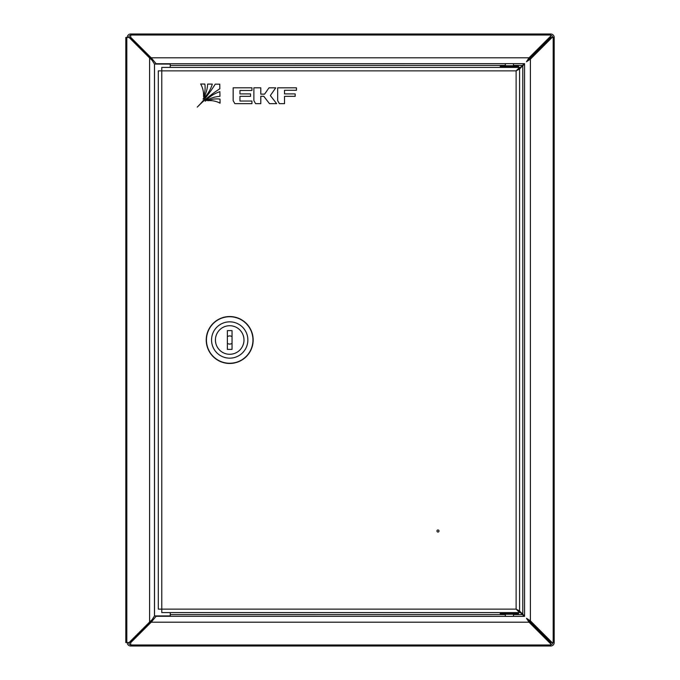 <?xml version="1.0" encoding="UTF-8"?>
<svg xmlns="http://www.w3.org/2000/svg" width="680" height="680" viewBox="0 0 680 680"><rect width="100%" height="100%" fill="white"/><g stroke="black" fill="none" stroke-linecap="round" stroke-linejoin="round"><path stroke-width="1.02" d="M127.228 37.468A3.468 3.468 0 0 1 130.696 34L550.732 34A3.468 3.468 0 0 1 554.2 37.468L554.2 642.532A3.468 3.468 0 0 1 550.732 646L550.732 642.889L529.031 621.188L529.031 622.2L151.19 622.2L156.119 616.275L524.552 616.352L524.552 63.648L156.119 63.724L151.19 57.8L151.079 58.701M128.656 37.468A2.04 2.04 0 0 1 130.696 35.428M550.732 35.428A2.04 2.04 0 0 1 552.772 37.468M552.772 642.532A2.04 2.04 0 0 1 550.732 644.572M550.732 646L130.696 646A3.468 3.468 0 0 1 127.228 642.532M130.696 644.572A2.04 2.04 0 0 1 128.656 642.532M550.732 34L550.732 37.111L529.031 58.811L529.031 57.8L550.732 36.099M130.696 38.055L130.696 34M130.696 37.306L151.19 57.8L529.031 57.8L526.481 61.718L530.4 59.168L552.101 37.468L554.2 37.468M554.2 642.532L552.101 642.532L530.4 620.832L526.481 618.281L529.031 622.2L550.732 643.9M552.101 37.468L551.089 37.468L529.388 59.168L530.4 59.168L530.4 620.832L529.388 620.832L551.089 642.532L552.101 642.532M130.696 646L130.696 641.946M151.079 621.299L151.19 622.2L130.696 642.693M529.031 58.811L527.391 60.256M152.83 60.256L151.19 58.811M529.388 620.832L527.943 619.191M527.943 60.809L529.388 59.168M151.19 621.188L152.83 619.744M527.391 619.744L529.031 621.188M156.119 63.724L156.842 64.082M519.588 68.255L524.119 63.724M524.476 64.082L519.529 69.028M519.537 610.971L524.476 615.918M524.119 616.275L519.588 611.745M156.842 615.918L156.119 616.275M170.23 612.604L170.23 615.918L154.505 615.918L152.056 619.769L149.6 622.038L149.6 57.961L152.056 60.231L154.505 64.082L170.23 64.082L170.23 67.397M130.696 642.532L125.8 642.532L125.8 37.468L129.106 37.468L149.6 57.961L150.612 57.961L152.056 60.231M152.056 619.769L150.612 622.038L130.109 642.532M550.12 642.277L550.12 641.563M550.12 38.437L550.12 37.723M130.696 37.468L129.106 37.468M129.106 642.532L149.6 622.038L150.612 622.038M150.612 57.961L130.109 37.468M439.008 531.004A1.02 1.02 0 0 1 437.988 532.024A1.02 1.02 0 0 1 436.968 531.004A1.02 1.02 0 0 1 437.988 529.983A1.02 1.02 0 0 1 439.008 531.004M509.388 612.604L500.208 612.604L500.208 613.623L518.568 613.623L518.568 612.604L161.772 612.604L161.772 609.135L158.304 609.135L158.304 70.865L161.772 70.865L161.772 67.397L519.588 67.397L519.588 68.825L516.12 70.865L518.16 69.028L519.588 69.028L516.12 70.865L161.772 70.865L161.772 609.135L516.12 609.135L519.588 611.175L519.588 612.604L516.12 609.135L516.12 70.865L519.588 67.397M518.16 610.971L516.12 609.135L519.588 610.971L518.16 610.971M519.588 610.971L519.588 69.028M518.568 613.623L517.956 614.236L500.82 614.236L500.208 613.623M500.871 65.764L517.956 65.764L518.568 66.377L500.208 66.377L500.82 65.764M513.715 65.764L513.23 65.764M508.589 65.764L503.166 65.764M500.208 66.377L500.208 67.397L518.509 67.397M512.465 65.764L513.128 65.764M514.624 65.764L516.613 65.764M512.244 65.764L512.745 65.764M229.602 325.72A14.28 14.28 0 0 0 215.424 340.102A14.28 14.28 0 0 0 229.806 354.28A14.28 14.28 0 0 0 243.984 339.898A14.28 14.28 0 0 0 229.602 325.72M229.865 363.256A23.256 23.256 0 0 0 252.96 339.83A23.256 23.256 0 0 0 229.534 316.744A23.256 23.256 0 0 0 206.448 340.17A23.256 23.256 0 0 0 229.865 363.256M229.831 358.156A18.156 18.156 0 0 0 247.86 339.873A18.156 18.156 0 0 0 229.568 321.844A18.156 18.156 0 0 0 211.548 340.136A18.156 18.156 0 0 0 229.831 358.156M229.534 316.54A23.46 23.46 0 0 1 253.164 339.83A23.46 23.46 0 0 1 229.865 363.46A23.46 23.46 0 0 1 206.244 340.17A23.46 23.46 0 0 1 229.534 316.54M227.358 336.659A4.08 4.08 0 0 1 232.05 336.659M232.05 343.341A4.08 4.08 0 0 1 227.358 343.341M229.704 354.28A14.28 14.28 0 0 0 243.984 340A14.28 14.28 0 0 0 229.704 325.72A14.28 14.28 0 0 0 215.424 340A14.28 14.28 0 0 0 229.704 354.28M227.358 330.616L227.358 349.384L232.05 349.384L232.05 330.616L227.358 330.616M220.005 99.093A24.871 24.871 0 0 0 207.63 100.683A21.82 21.82 0 0 1 220.065 103.181L220.005 99.093M233.172 87.797L233.172 100.683L234.88 103.666L251.949 103.666L251.949 101.04L239.955 101.04L239.955 96.339L250.563 96.339L250.563 93.916L239.955 93.916L239.955 90.483L251.949 90.483L251.949 87.797L233.172 87.797M264.588 94.138L260.78 94.138L260.78 87.797L253.886 87.797L253.886 100.683L255.603 103.666L260.78 103.666L260.78 96.263L263.764 96.263L269.501 103.666L276.641 103.666L270.351 95.548L275.731 87.822L268.991 87.822L264.588 94.138M295.179 96.339L295.179 93.916L284.529 93.916L284.529 90.287L296.429 90.287L296.429 87.822L277.67 87.822L277.67 100.683L279.378 103.666L284.529 103.666L284.529 96.339L295.179 96.339M200.643 84.014A21.82 21.82 0 0 1 203.498 96.636A24.871 24.871 0 0 0 204.841 84.056L200.643 84.014M219.768 84.192L215.228 84.15A129.897 129.897 0 0 1 197.268 107.109A129.897 129.897 0 0 1 219.844 88.766L219.768 84.192M205.19 101.201A31.382 31.382 0 0 1 219.963 96.339L219.886 91.681A34.357 34.357 0 0 0 205.19 101.201M207.63 84.082A31.382 31.382 0 0 1 203.031 99.076A34.357 34.357 0 0 0 212.304 84.124L207.63 84.082M130.696 35.02L550.732 35.02M553.18 37.468L553.18 642.532M550.732 644.98L130.696 644.98M170.23 65.407L505.308 65.407M513.468 65.407L522.435 65.407M522.792 65.764L522.792 614.236M522.435 614.592L513.468 614.592M505.308 614.592L170.23 614.592M154.505 615.918L154.505 64.082M126.82 642.532L126.82 37.468M518.568 67.397L518.568 66.377M513.468 616.275L513.468 614.236M505.308 616.275L505.308 614.236M513.468 63.724L513.468 65.764M505.308 63.724L505.308 65.764"/></g></svg>
